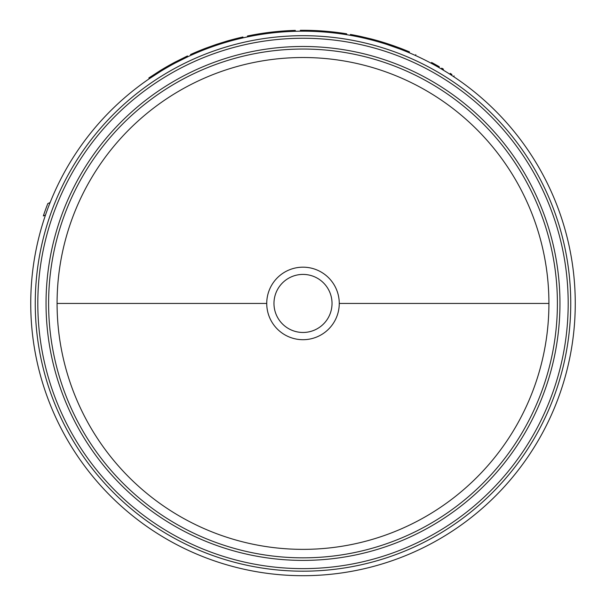<?xml version="1.0" encoding="UTF-8"?>
<svg xmlns="http://www.w3.org/2000/svg" width="606" height="606" viewBox="0 0 606 606"><rect width="100%" height="100%" fill="white"/><g stroke="black" fill="none" stroke-linecap="round" stroke-linejoin="round"><path stroke-width="0.91" d="M548.922 303.439A245.922 245.922 0 0 0 303 57.517A245.922 245.922 0 0 0 57.078 303.439A245.922 245.922 0 0 0 303 549.362A245.922 245.922 0 0 0 548.922 303.439L339.262 303.439A36.262 36.262 0 0 1 303 339.701A36.262 36.262 0 0 1 266.738 303.439A36.262 36.262 0 0 1 303 267.178A36.262 36.262 0 0 1 339.262 303.439M303 274.412A29.027 29.027 0 0 1 332.027 303.439A29.027 29.027 0 0 1 303 332.467A29.027 29.027 0 0 1 273.973 303.439A29.027 29.027 0 0 1 303 274.412M30.739 303.439A272.261 272.261 0 0 0 303 575.7A272.261 272.261 0 0 0 575.261 303.439A272.261 272.261 0 0 0 303 31.179A272.261 272.261 0 0 0 30.739 303.439M392.961 46.473L393.256 45.639L400.112 48.147L399.801 48.965L387.181 44.518L387.454 43.685A273.139 273.139 0 0 0 371.342 38.989L360.32 36.383L360.131 37.239L365.433 38.436L365.638 37.58M371.342 38.989L371.122 39.837L365.433 38.436M441.289 68.917L447.463 72.667M449.766 74.121L452.644 75.992M438.865 67.501C458.348 79.439 458.348 79.439 438.865 67.501L439.305 66.743C458.84 78.712 458.84 78.712 439.305 66.743L437.577 65.751L437.146 66.516M431.184 63.244C410.739 53.04 410.739 53.04 431.184 63.244L431.601 62.471C411.095 52.237 411.095 52.237 431.601 62.471L433.351 63.41L432.934 64.183M415.814 54.684L415.451 55.487L415.958 55.714M187.815 56.744L175.467 62.895L175.051 62.123L187.443 55.949L187.815 56.744M160.938 71.182L149.349 78.682L148.856 77.954L160.476 70.432L160.938 71.182M247.445 36.012L248.824 35.724L248.998 36.587L247.627 36.868L247.445 36.012L247.612 36.875M300.334 31.194L300.326 30.315A273.139 273.139 0 0 1 346.708 33.822L346.571 34.686M433.351 63.41L437.577 65.751M453.78 76.742L454.091 75.894M451.932 74.477L450.235 73.379M206.305 48.927L205.995 48.109A273.139 273.139 0 0 0 190.496 54.548L190.86 55.343M205.995 48.109L216.501 44.359L216.781 45.192M216.501 44.359L226.674 41.178L226.917 42.026M226.674 41.178A273.139 273.139 0 0 1 242.923 36.989L243.12 37.845M160.476 70.432A273.139 273.139 0 0 1 175.051 62.123M248.657 35.762L251.111 35.277M248.824 35.724L252.369 35.034L252.535 35.898M252.369 35.034A273.139 273.139 0 0 1 295.296 30.406L295.319 31.285M400.112 48.147A273.139 273.139 0 0 1 409.451 51.896L409.111 52.707M350.283 35.315L350.435 34.451A273.139 273.139 0 0 1 360.32 36.383M393.256 45.639L387.454 43.685M45.473 215.092L43.329 215.933A274.018 274.018 0 0 1 47.836 203.555L50.116 202.563M441.713 68.145L443.463 69.182M254.535 34.633L252.785 34.959M57.078 303.439L266.738 303.439M48.601 303.439A254.399 254.399 0 0 0 303 557.838A254.399 254.399 0 0 0 557.399 303.439A254.399 254.399 0 0 0 303 49.041A254.399 254.399 0 0 0 48.601 303.439M303 560.398A256.959 256.959 0 0 1 46.041 303.439A256.959 256.959 0 0 1 303 46.48A256.959 256.959 0 0 1 559.959 303.439A256.959 256.959 0 0 1 303 560.398M570.746 303.439A267.746 267.746 0 0 0 303 35.693A267.746 267.746 0 0 0 35.254 303.439A267.746 267.746 0 0 0 303 571.185A267.746 267.746 0 0 0 570.746 303.439M568.186 303.439A265.186 265.186 0 0 0 303 38.254A265.186 265.186 0 0 0 37.814 303.439A265.186 265.186 0 0 0 303 568.625A265.186 265.186 0 0 0 568.186 303.439"/></g></svg>
